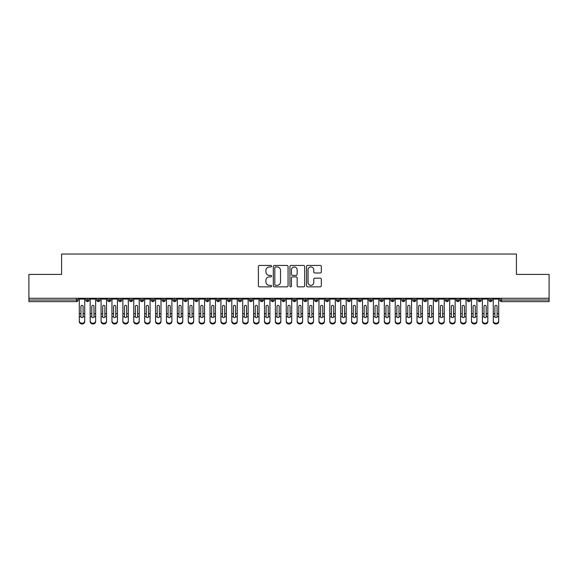 <?xml version="1.0" encoding="UTF-8"?>
<svg xmlns="http://www.w3.org/2000/svg" width="578" height="578" viewBox="0 0 578 578"><rect width="100%" height="100%" fill="white"/><g stroke="black" fill="none" stroke-linecap="round" stroke-linejoin="round"><path stroke-width="0.87" d="M271.573 266.198A0.751 0.751 0 0 0 270.822 265.454L259.457 265.454A1.069 1.069 0 0 0 258.388 266.523L258.388 285.77A1.069 1.069 0 0 0 259.457 286.84L270.822 286.84A0.751 0.751 0 0 0 271.573 286.088A0.751 0.751 0 0 0 270.822 285.344L269.348 285.344A3.425 3.425 0 0 1 265.931 281.92L265.931 280.316A3.425 3.425 0 0 1 269.348 276.891L270.822 276.891A0.751 0.751 0 0 0 271.573 276.147A0.751 0.751 0 0 0 270.822 275.395L269.348 275.395A3.425 3.425 0 0 1 265.931 271.978L265.931 270.374A3.425 3.425 0 0 1 269.348 266.949L270.822 266.949A0.751 0.751 0 0 0 271.573 266.198M320.248 272.989A1.069 1.069 0 0 0 321.317 271.92L321.317 266.523A1.069 1.069 0 0 0 320.248 265.454L307.633 265.454A1.069 1.069 0 0 0 306.564 266.523L306.564 285.77A1.069 1.069 0 0 0 307.633 286.84L320.248 286.84A1.069 1.069 0 0 0 321.317 285.77L321.317 279.246A1.069 1.069 0 0 0 320.248 278.177L314.851 278.177A1.069 1.069 0 0 0 313.782 279.246L313.782 282.483A2.861 2.861 0 0 1 310.921 285.344A2.861 2.861 0 0 1 308.06 282.483L308.06 269.81A2.861 2.861 0 0 1 310.921 266.949A2.861 2.861 0 0 1 313.782 269.81L313.782 271.92A1.069 1.069 0 0 0 314.851 272.989L320.248 272.989M28.9 298.262L549.1 298.262L549.1 274.398L516.414 274.398L516.414 254.031L61.586 254.031L61.586 274.398L28.9 274.398L28.9 300.004L76.534 300.004L76.534 298.262M288.061 266.523A1.069 1.069 0 0 0 286.991 265.454L274.377 265.454A1.069 1.069 0 0 0 273.307 266.523L273.307 285.77A1.069 1.069 0 0 0 274.377 286.84L286.991 286.84A1.069 1.069 0 0 0 288.061 285.77L288.061 266.523M291.009 265.454L303.623 265.454A1.069 1.069 0 0 1 304.693 266.523L304.693 285.77A1.069 1.069 0 0 1 303.623 286.84L298.226 286.84A1.069 1.069 0 0 1 297.157 285.77L297.157 277.96A1.069 1.069 0 0 0 296.088 276.891L292.504 276.891A1.069 1.069 0 0 0 291.435 277.96L291.435 286.088A0.751 0.751 0 0 1 290.683 286.84A0.751 0.751 0 0 1 289.939 286.088L289.939 266.523A1.069 1.069 0 0 1 291.009 265.454M78.167 300.004L76.534 300.004L76.534 301.637A1.633 1.633 0 0 0 78.167 300.004L78.167 298.262L78.167 300.004A1.633 1.633 0 0 1 76.534 301.637L28.9 301.637L28.9 300.004M549.1 298.262L549.1 301.637L501.466 301.637A1.633 1.633 0 0 1 499.833 300.004L499.833 298.262M87.48 298.262L87.48 301.637A1.633 1.633 0 0 1 85.847 300.004L85.847 298.262L85.847 300.004A1.633 1.633 0 0 0 87.48 301.637A1.633 1.633 0 0 0 89.063 300.004L89.063 298.262M98.376 298.262L98.376 301.637A1.633 1.633 0 0 1 96.743 300.004L96.743 298.262L96.743 300.004A1.633 1.633 0 0 0 98.376 301.637A1.633 1.633 0 0 0 99.958 300.004L99.958 298.262M109.271 298.262L109.271 301.637A1.633 1.633 0 0 1 107.638 300.004L107.638 298.262L107.638 300.004A1.633 1.633 0 0 0 109.271 301.637A1.633 1.633 0 0 0 110.853 300.004L110.853 298.262M120.166 298.262L120.166 301.637A1.633 1.633 0 0 1 118.533 300.004L118.533 298.262L118.533 300.004A1.633 1.633 0 0 0 120.166 301.637A1.633 1.633 0 0 0 121.748 300.004L121.748 298.262M131.062 298.262L131.062 301.637A1.633 1.633 0 0 1 129.429 300.004L129.429 298.262L129.429 300.004A1.633 1.633 0 0 0 131.062 301.637A1.633 1.633 0 0 0 132.644 300.004L132.644 298.262M141.957 298.262L141.957 301.637A1.633 1.633 0 0 1 140.324 300.004L140.324 298.262L140.324 300.004A1.633 1.633 0 0 0 141.957 301.637A1.633 1.633 0 0 0 143.532 300.004L143.532 298.262M152.852 298.262L152.852 301.637A1.633 1.633 0 0 1 151.212 300.004L151.212 298.262L151.212 300.004A1.633 1.633 0 0 0 152.852 301.637A1.633 1.633 0 0 0 154.427 300.004L154.427 298.262M163.74 298.262L163.74 301.637A1.633 1.633 0 0 1 162.107 300.004L162.107 298.262L162.107 300.004A1.633 1.633 0 0 0 163.74 301.637A1.633 1.633 0 0 0 165.322 300.004L165.322 298.262M174.635 298.262L174.635 301.637A1.633 1.633 0 0 1 173.003 300.004L173.003 298.262L173.003 300.004A1.633 1.633 0 0 0 174.635 301.637A1.633 1.633 0 0 0 176.218 300.004L176.218 298.262M185.531 298.262L185.531 301.637A1.633 1.633 0 0 1 183.898 300.004L183.898 298.262L183.898 300.004A1.633 1.633 0 0 0 185.531 301.637A1.633 1.633 0 0 0 187.113 300.004L187.113 298.262M196.426 298.262L196.426 301.637A1.633 1.633 0 0 1 194.793 300.004L194.793 298.262L194.793 300.004A1.633 1.633 0 0 0 196.426 301.637A1.633 1.633 0 0 0 198.008 300.004L198.008 298.262M207.321 298.262L207.321 301.637A1.633 1.633 0 0 1 205.689 300.004L205.689 298.262L205.689 300.004A1.633 1.633 0 0 0 207.321 301.637A1.633 1.633 0 0 0 208.904 300.004L208.904 298.262M218.217 298.262L218.217 301.637A1.633 1.633 0 0 1 216.584 300.004A1.633 1.633 0 0 0 218.217 301.637A1.633 1.633 0 0 1 216.584 300.004L216.584 298.262M219.792 298.262L219.792 300.004A1.633 1.633 0 0 1 218.217 301.637A1.633 1.633 0 0 0 219.792 300.004L216.584 300.004M229.112 301.637A1.633 1.633 0 0 1 227.472 300.004L227.472 298.262L227.472 300.004A1.633 1.633 0 0 0 229.112 301.637A1.633 1.633 0 0 0 230.687 300.004L230.687 298.262L230.687 300.004A1.633 1.633 0 0 1 229.112 301.637L229.112 300.004L230.687 300.004M240 298.262L240 301.637A1.633 1.633 0 0 1 238.367 300.004L238.367 298.262L238.367 300.004A1.633 1.633 0 0 0 240 301.637A1.633 1.633 0 0 0 241.582 300.004L241.582 298.262M250.895 298.262L250.895 301.637A1.633 1.633 0 0 1 249.263 300.004L249.263 298.262L249.263 300.004A1.633 1.633 0 0 0 250.895 301.637A1.633 1.633 0 0 0 252.478 300.004L252.478 298.262M261.791 298.262L261.791 300.004L260.158 300.004L260.158 298.262L260.158 300.004A1.633 1.633 0 0 0 261.791 301.637A1.633 1.633 0 0 0 263.373 300.004L263.373 298.262L263.373 300.004A1.633 1.633 0 0 1 261.791 301.637A1.633 1.633 0 0 1 260.158 300.004A1.633 1.633 0 0 0 261.791 301.637L261.791 300.004L263.373 300.004M272.686 298.262L272.686 301.637A1.633 1.633 0 0 1 271.053 300.004L271.053 298.262L271.053 300.004A1.633 1.633 0 0 0 272.686 301.637A1.633 1.633 0 0 0 274.268 300.004L274.268 298.262M283.581 298.262L283.581 301.637A1.633 1.633 0 0 1 281.948 300.004L281.948 298.262L281.948 300.004A1.633 1.633 0 0 0 283.581 301.637A1.633 1.633 0 0 0 285.156 300.004L285.156 298.262M294.477 298.262L294.477 301.637A1.633 1.633 0 0 1 292.844 300.004L292.844 298.262L292.844 300.004A1.633 1.633 0 0 0 294.477 301.637A1.633 1.633 0 0 0 296.052 300.004L296.052 298.262M305.372 298.262L305.372 301.637A1.633 1.633 0 0 1 303.732 300.004L303.732 298.262M306.947 298.262L306.947 300.004A1.633 1.633 0 0 1 305.372 301.637A1.633 1.633 0 0 0 306.947 300.004L303.732 300.004A1.633 1.633 0 0 0 305.372 301.637M316.26 298.262L316.26 301.637A1.633 1.633 0 0 1 314.627 300.004L314.627 298.262L314.627 300.004A1.633 1.633 0 0 0 316.26 301.637A1.633 1.633 0 0 0 317.842 300.004L317.842 298.262M327.155 298.262L327.155 301.637A1.633 1.633 0 0 1 325.522 300.004L325.522 298.262M328.738 298.262L328.738 300.004A1.633 1.633 0 0 1 327.155 301.637A1.633 1.633 0 0 0 328.738 300.004L325.522 300.004A1.633 1.633 0 0 0 327.155 301.637M338.051 298.262L338.051 301.637A1.633 1.633 0 0 1 336.418 300.004L336.418 298.262M339.633 298.262L339.633 300.004A1.633 1.633 0 0 1 338.051 301.637A1.633 1.633 0 0 0 339.633 300.004L336.418 300.004A1.633 1.633 0 0 0 338.051 301.637M348.946 298.262L348.946 301.637A1.633 1.633 0 0 1 347.313 300.004A1.633 1.633 0 0 0 348.946 301.637A1.633 1.633 0 0 1 347.313 300.004L347.313 298.262M350.528 298.262L350.528 300.004L350.528 298.262M359.841 298.262L359.841 301.637A1.633 1.633 0 0 1 358.208 300.004L358.208 298.262M361.416 298.262L361.416 300.004A1.633 1.633 0 0 1 359.841 301.637A1.633 1.633 0 0 0 361.416 300.004L358.208 300.004A1.633 1.633 0 0 0 359.841 301.637M370.736 298.262L370.736 301.637A1.633 1.633 0 0 1 369.096 300.004L369.096 298.262M372.311 298.262L372.311 300.004A1.633 1.633 0 0 1 370.736 301.637A1.633 1.633 0 0 0 372.311 300.004L369.096 300.004A1.633 1.633 0 0 0 370.736 301.637M381.632 298.262L381.632 301.637A1.633 1.633 0 0 1 379.992 300.004L379.992 298.262M383.207 298.262L383.207 300.004A1.633 1.633 0 0 1 381.632 301.637A1.633 1.633 0 0 0 383.207 300.004L379.992 300.004A1.633 1.633 0 0 0 381.632 301.637M392.52 298.262L392.52 301.637A1.633 1.633 0 0 1 390.887 300.004L390.887 298.262M394.102 298.262L394.102 300.004A1.633 1.633 0 0 1 392.52 301.637A1.633 1.633 0 0 0 394.102 300.004L390.887 300.004A1.633 1.633 0 0 0 392.52 301.637M403.415 298.262L403.415 301.637A1.633 1.633 0 0 1 401.782 300.004L401.782 298.262M404.997 298.262L404.997 300.004L404.997 298.262M414.31 298.262L414.31 301.637A1.633 1.633 0 0 1 412.678 300.004L412.678 298.262M415.893 298.262L415.893 300.004A1.633 1.633 0 0 1 414.31 301.637A1.633 1.633 0 0 0 415.893 300.004L412.678 300.004A1.633 1.633 0 0 0 414.31 301.637M425.206 298.262L425.206 301.637A1.633 1.633 0 0 1 423.573 300.004L423.573 298.262L423.573 300.004A1.633 1.633 0 0 0 425.206 301.637A1.633 1.633 0 0 0 426.788 300.004L426.788 298.262M436.101 298.262L436.101 301.637A1.633 1.633 0 0 1 434.468 300.004L434.468 298.262M437.676 298.262L437.676 300.004L437.676 298.262M446.996 298.262L446.996 301.637A1.633 1.633 0 0 1 445.356 300.004A1.633 1.633 0 0 0 446.996 301.637A1.633 1.633 0 0 1 445.356 300.004L445.356 298.262M448.571 298.262L448.571 300.004L448.571 298.262M457.884 298.262L457.884 301.637A1.633 1.633 0 0 1 456.252 300.004L456.252 298.262L456.252 300.004A1.633 1.633 0 0 0 457.884 301.637A1.633 1.633 0 0 0 459.467 300.004L459.467 298.262M468.78 298.262L468.78 301.637A1.633 1.633 0 0 1 467.147 300.004A1.633 1.633 0 0 0 468.78 301.637A1.633 1.633 0 0 1 467.147 300.004L467.147 298.262M470.362 298.262L470.362 300.004A1.633 1.633 0 0 1 468.78 301.637A1.633 1.633 0 0 0 470.362 300.004L467.147 300.004M479.675 298.262L479.675 301.637A1.633 1.633 0 0 1 478.042 300.004L478.042 298.262L478.042 300.004A1.633 1.633 0 0 0 479.675 301.637A1.633 1.633 0 0 0 481.257 300.004L481.257 298.262M490.57 298.262L490.57 301.637A1.633 1.633 0 0 1 488.937 300.004L488.937 298.262M492.153 298.262L492.153 300.004L492.153 298.262M229.112 298.262L229.112 300.004L227.472 300.004M348.946 301.637A1.633 1.633 0 0 0 350.528 300.004A1.633 1.633 0 0 1 348.946 301.637M403.415 301.637A1.633 1.633 0 0 0 404.997 300.004A1.633 1.633 0 0 1 403.415 301.637A1.633 1.633 0 0 1 401.782 300.004L404.997 300.004M436.101 301.637A1.633 1.633 0 0 0 437.676 300.004A1.633 1.633 0 0 1 436.101 301.637A1.633 1.633 0 0 1 434.468 300.004L437.676 300.004M446.996 301.637A1.633 1.633 0 0 0 448.571 300.004A1.633 1.633 0 0 1 446.996 301.637M501.466 301.637A1.633 1.633 0 0 1 499.833 300.004A1.633 1.633 0 0 0 501.466 301.637L501.466 300.004L549.1 300.004M490.57 301.637A1.633 1.633 0 0 0 492.153 300.004A1.633 1.633 0 0 1 490.57 301.637A1.633 1.633 0 0 1 488.937 300.004L492.153 300.004M275.554 266.949A0.751 0.751 0 0 0 274.803 267.693L274.803 284.593A0.751 0.751 0 0 0 275.554 285.344L277.1 285.344A3.425 3.425 0 0 0 280.525 281.92L280.525 270.374A3.425 3.425 0 0 0 277.1 266.949L275.554 266.949M297.157 269.861A2.861 2.861 0 0 0 294.296 267A2.861 2.861 0 0 0 291.435 269.861L291.435 274.326A1.069 1.069 0 0 0 292.504 275.395L296.088 275.395A1.069 1.069 0 0 0 297.157 274.326L297.157 269.861M83.102 313.341L83.102 306.419A1.091 1.055 -0 0 0 82.011 305.365A1.091 1.055 0 0 1 83.102 306.419L83.095 316.766A1.091 0.939 180 0 1 80.927 316.766L80.92 313.695L79.287 313.695L79.287 320.906A2.724 2.341 -0 0 0 82.011 323.246A2.724 2.341 -0 0 0 84.735 320.906L84.735 317.488M84.735 321.628A2.724 2.341 180 0 1 82.011 323.969A2.724 2.341 180 0 1 79.287 321.628L79.287 320.906M80.92 313.695L80.92 306.419A1.091 1.055 0 0 1 82.011 305.365M84.735 298.262L84.735 320.906M79.287 298.262L79.287 313.695M93.99 313.341L93.99 306.419A1.091 1.055 -0 0 0 92.906 305.365A1.091 1.055 0 0 1 93.99 306.419L93.99 316.766A1.091 0.939 180 0 1 91.815 316.766L91.815 313.695L90.182 313.695L90.182 320.906A2.724 2.341 -0 0 0 92.906 323.246A2.724 2.341 -0 0 0 95.63 320.906L95.63 317.488M104.885 313.341L104.885 306.419A1.091 1.055 -0 0 0 103.794 305.365A1.091 1.055 0 0 1 104.885 306.419L104.885 316.766A1.091 0.939 180 0 1 102.711 316.766L102.711 313.695L101.078 313.695L101.078 320.906A2.724 2.341 -0 0 0 103.794 323.246A2.724 2.341 -0 0 0 106.518 320.906L106.518 317.488M115.781 313.341L115.781 306.419A1.091 1.055 -0 0 0 114.69 305.365A1.091 1.055 0 0 1 115.781 306.419L115.781 316.766A1.091 0.939 180 0 1 113.606 316.766L113.606 313.695L111.966 313.695L111.966 320.906A2.724 2.341 -0 0 0 114.69 323.246A2.724 2.341 -0 0 0 117.413 320.906L117.413 317.488M126.676 313.341L126.676 306.419A1.091 1.055 -0 0 0 125.585 305.365A1.091 1.055 0 0 1 126.676 306.419L126.669 316.766A1.091 0.939 180 0 1 124.501 316.766L124.494 313.695L122.861 313.695L122.861 320.906A2.724 2.341 -0 0 0 125.585 323.246A2.724 2.341 -0 0 0 128.309 320.906L128.309 317.488M95.63 321.628A2.724 2.341 180 0 1 92.906 323.969A2.724 2.341 180 0 1 90.182 321.628L90.182 320.906M91.815 313.695L91.815 306.419A1.091 1.055 0 0 1 92.906 305.365M95.63 298.262L95.63 320.906M90.182 298.262L90.182 313.695M106.518 321.628A2.724 2.341 180 0 1 103.794 323.969A2.724 2.341 180 0 1 101.078 321.628L101.078 320.906M102.711 313.695L102.711 306.419A1.091 1.055 0 0 1 103.794 305.365M106.518 298.262L106.518 320.906M101.078 298.262L101.078 313.695M117.413 321.628A2.724 2.341 180 0 1 114.69 323.969A2.724 2.341 180 0 1 111.966 321.628L111.966 320.906M113.606 313.695L113.606 306.419A1.091 1.055 0 0 1 114.69 305.365M117.413 298.262L117.413 320.906M111.966 298.262L111.966 313.695M128.309 321.628A2.724 2.341 180 0 1 125.585 323.969A2.724 2.341 180 0 1 122.861 321.628L122.861 320.906M124.494 313.695L124.494 306.419A1.091 1.055 0 0 1 125.585 305.365M128.309 298.262L128.309 320.906M122.861 298.262L122.861 313.695M137.571 313.341L137.571 306.419A1.091 1.055 -0 0 0 136.48 305.365A1.091 1.055 0 0 1 137.571 306.419L137.564 316.766A1.091 0.939 180 0 1 135.397 316.766L135.389 313.695L133.756 313.695L133.756 320.906A2.724 2.341 -0 0 0 136.48 323.246A2.724 2.341 -0 0 0 139.204 320.906L139.204 317.488M139.204 321.628A2.724 2.341 180 0 1 136.48 323.969A2.724 2.341 180 0 1 133.756 321.628L133.756 320.906M135.389 313.695L135.389 306.419A1.091 1.055 0 0 1 136.48 305.365M139.204 298.262L139.204 320.906M133.756 298.262L133.756 313.695M148.467 313.341L148.467 306.419A1.091 1.055 -0 0 0 147.376 305.365A1.091 1.055 0 0 1 148.467 306.419L148.459 316.766A1.091 0.939 180 0 1 146.292 316.766L146.285 313.695L144.652 313.695L144.652 320.906A2.724 2.341 -0 0 0 147.376 323.246A2.724 2.341 -0 0 0 150.099 320.906L150.099 317.488M159.362 313.341L159.362 306.419A1.091 1.055 -0 0 0 158.271 305.365A1.091 1.055 0 0 1 159.362 306.419L159.355 316.766A1.091 0.939 180 0 1 157.18 316.766L157.18 313.695L155.547 313.695L155.547 320.906A2.724 2.341 -0 0 0 158.271 323.246A2.724 2.341 -0 0 0 160.995 320.906L160.995 317.488M170.25 313.341L170.25 306.419A1.091 1.055 -0 0 0 169.166 305.365A1.091 1.055 0 0 1 170.25 306.419L170.25 316.766A1.091 0.939 180 0 1 168.075 316.766L168.075 313.695L166.442 313.695L166.442 320.906A2.724 2.341 -0 0 0 169.166 323.246A2.724 2.341 -0 0 0 171.89 320.906L171.89 317.488M181.145 313.341L181.145 306.419A1.091 1.055 -0 0 0 180.054 305.365A1.091 1.055 0 0 1 181.145 306.419L181.145 316.766A1.091 0.939 180 0 1 178.97 316.766L178.97 313.695L177.338 313.695L177.338 320.906A2.724 2.341 -0 0 0 180.054 323.246A2.724 2.341 -0 0 0 182.778 320.906L182.778 317.488M150.099 321.628A2.724 2.341 180 0 1 147.376 323.969A2.724 2.341 180 0 1 144.652 321.628L144.652 320.906M146.285 313.695L146.285 306.419A1.091 1.055 0 0 1 147.376 305.365M150.099 298.262L150.099 320.906M144.652 298.262L144.652 313.695M160.995 321.628A2.724 2.341 180 0 1 158.271 323.969A2.724 2.341 180 0 1 155.547 321.628L155.547 320.906M157.18 313.695L157.18 306.419A1.091 1.055 0 0 1 158.271 305.365M160.995 298.262L160.995 320.906M155.547 298.262L155.547 313.695M171.89 321.628A2.724 2.341 180 0 1 169.166 323.969A2.724 2.341 180 0 1 166.442 321.628L166.442 320.906M168.075 313.695L168.075 306.419A1.091 1.055 0 0 1 169.166 305.365M171.89 298.262L171.89 320.906M166.442 298.262L166.442 313.695M182.778 321.628A2.724 2.341 180 0 1 180.054 323.969A2.724 2.341 180 0 1 177.338 321.628L177.338 320.906M178.97 313.695L178.97 306.419A1.091 1.055 0 0 1 180.054 305.365M182.778 298.262L182.778 320.906M177.338 298.262L177.338 313.695M192.041 313.341L192.041 306.419A1.091 1.055 -0 0 0 190.95 305.365A1.091 1.055 0 0 1 192.041 306.419L192.041 316.766A1.091 0.939 180 0 1 189.866 316.766L189.866 313.695L188.226 313.695L188.226 320.906A2.724 2.341 -0 0 0 190.95 323.246A2.724 2.341 -0 0 0 193.673 320.906L193.673 317.488M202.936 313.341L202.936 306.419A1.091 1.055 -0 0 0 201.845 305.365A1.091 1.055 0 0 1 202.936 306.419L202.929 316.766A1.091 0.939 180 0 1 200.761 316.766L200.754 313.695L199.121 313.695L199.121 320.906A2.724 2.341 -0 0 0 201.845 323.246A2.724 2.341 -0 0 0 204.569 320.906L204.569 317.488M213.831 313.341L213.831 306.419A1.091 1.055 -0 0 0 212.74 305.365A1.091 1.055 0 0 1 213.831 306.419L213.824 316.766A1.091 0.939 180 0 1 211.656 316.766L211.649 313.695L210.016 313.695L210.016 320.906A2.724 2.341 -0 0 0 212.74 323.246A2.724 2.341 -0 0 0 215.464 320.906L215.464 317.488M224.726 313.341L224.726 306.419A1.091 1.055 -0 0 0 223.635 305.365A1.091 1.055 0 0 1 224.726 306.419L224.719 316.766A1.091 0.939 180 0 1 222.552 316.766L222.544 313.695L220.912 313.695L220.912 320.906A2.724 2.341 -0 0 0 223.635 323.246A2.724 2.341 -0 0 0 226.359 320.906L226.359 317.488M235.622 313.341L235.622 306.419A1.091 1.055 -0 0 0 234.531 305.365A1.091 1.055 0 0 1 235.622 306.419L235.614 316.766A1.091 0.939 180 0 1 233.44 316.766L233.44 313.695L231.807 313.695L231.807 320.906A2.724 2.341 -0 0 0 234.531 323.246A2.724 2.341 -0 0 0 237.255 320.906L237.255 317.488M193.673 321.628A2.724 2.341 180 0 1 190.95 323.969A2.724 2.341 180 0 1 188.226 321.628L188.226 320.906M189.866 313.695L189.866 306.419A1.091 1.055 0 0 1 190.95 305.365M193.673 298.262L193.673 320.906M188.226 298.262L188.226 313.695M204.569 321.628A2.724 2.341 180 0 1 201.845 323.969A2.724 2.341 180 0 1 199.121 321.628L199.121 320.906M200.754 313.695L200.754 306.419A1.091 1.055 0 0 1 201.845 305.365M204.569 298.262L204.569 320.906M199.121 298.262L199.121 313.695M215.464 321.628A2.724 2.341 180 0 1 212.74 323.969A2.724 2.341 180 0 1 210.016 321.628L210.016 320.906M211.649 313.695L211.649 306.419A1.091 1.055 0 0 1 212.74 305.365M215.464 298.262L215.464 320.906M210.016 298.262L210.016 313.695M226.359 321.628A2.724 2.341 180 0 1 223.635 323.969A2.724 2.341 180 0 1 220.912 321.628L220.912 320.906M222.544 313.695L222.544 306.419A1.091 1.055 0 0 1 223.635 305.365M226.359 298.262L226.359 320.906M220.912 298.262L220.912 313.695M237.255 321.628A2.724 2.341 180 0 1 234.531 323.969A2.724 2.341 180 0 1 231.807 321.628L231.807 320.906M233.44 313.695L233.44 306.419A1.091 1.055 0 0 1 234.531 305.365M237.255 298.262L237.255 320.906M231.807 298.262L231.807 313.695M246.51 313.341L246.51 306.419A1.091 1.055 -0 0 0 245.426 305.365A1.091 1.055 0 0 1 246.51 306.419L246.51 316.766A1.091 0.939 180 0 1 244.335 316.766L244.335 313.695L242.702 313.695L242.702 320.906A2.724 2.341 -0 0 0 245.426 323.246A2.724 2.341 -0 0 0 248.15 320.906L248.15 317.488M248.15 321.628A2.724 2.341 180 0 1 245.426 323.969A2.724 2.341 180 0 1 242.702 321.628L242.702 320.906M244.335 313.695L244.335 306.419A1.091 1.055 0 0 1 245.426 305.365M248.15 298.262L248.15 320.906M242.702 298.262L242.702 313.695M257.405 313.341L257.405 306.419A1.091 1.055 -0 0 0 256.314 305.365A1.091 1.055 0 0 1 257.405 306.419L257.405 316.766A1.091 0.939 180 0 1 255.23 316.766L255.23 313.695L253.59 313.695L253.59 320.906A2.724 2.341 -0 0 0 256.314 323.246A2.724 2.341 -0 0 0 259.038 320.906L259.038 317.488M259.038 321.628A2.724 2.341 180 0 1 256.314 323.969A2.724 2.341 180 0 1 253.59 321.628L253.59 320.906M255.23 313.695L255.23 306.419A1.091 1.055 0 0 1 256.314 305.365M259.038 298.262L259.038 320.906M253.59 298.262L253.59 313.695M268.3 313.341L268.3 306.419A1.091 1.055 -0 0 0 267.209 305.365A1.091 1.055 0 0 1 268.3 306.419L268.3 316.766A1.091 0.939 180 0 1 266.126 316.766L266.126 313.695L264.486 313.695L264.486 320.906A2.724 2.341 -0 0 0 267.209 323.246A2.724 2.341 -0 0 0 269.933 320.906L269.933 317.488M269.933 321.628A2.724 2.341 180 0 1 267.209 323.969A2.724 2.341 180 0 1 264.486 321.628L264.486 320.906M266.126 313.695L266.126 306.419A1.091 1.055 0 0 1 267.209 305.365M269.933 298.262L269.933 320.906M264.486 298.262L264.486 313.695M279.196 313.341L279.196 306.419A1.091 1.055 -0 0 0 278.105 305.365A1.091 1.055 0 0 1 279.196 306.419L279.188 316.766A1.091 0.939 180 0 1 277.021 316.766L277.014 313.695L275.381 313.695L275.381 320.906A2.724 2.341 -0 0 0 278.105 323.246A2.724 2.341 -0 0 0 280.829 320.906L280.829 317.488M280.829 321.628A2.724 2.341 180 0 1 278.105 323.969A2.724 2.341 180 0 1 275.381 321.628L275.381 320.906M277.014 313.695L277.014 306.419A1.091 1.055 0 0 1 278.105 305.365M280.829 298.262L280.829 320.906M275.381 298.262L275.381 313.695M290.091 313.341L290.091 306.419A1.091 1.055 -0 0 0 289 305.365A1.091 1.055 0 0 1 290.091 306.419L290.084 316.766A1.091 0.939 180 0 1 287.916 316.766L287.909 313.695L286.276 313.695L286.276 320.906A2.724 2.341 -0 0 0 289 323.246A2.724 2.341 -0 0 0 291.724 320.906L291.724 317.488M291.724 321.628A2.724 2.341 180 0 1 289 323.969A2.724 2.341 180 0 1 286.276 321.628L286.276 320.906M287.909 313.695L287.909 306.419A1.091 1.055 0 0 1 289 305.365M291.724 298.262L291.724 320.906M286.276 298.262L286.276 313.695M300.986 313.341L300.986 306.419A1.091 1.055 -0 0 0 299.895 305.365A1.091 1.055 0 0 1 300.986 306.419L300.979 316.766A1.091 0.939 180 0 1 298.812 316.766L298.804 313.695L297.171 313.695L297.171 320.906A2.724 2.341 -0 0 0 299.895 323.246A2.724 2.341 -0 0 0 302.619 320.906L302.619 317.488M302.619 321.628A2.724 2.341 180 0 1 299.895 323.969A2.724 2.341 180 0 1 297.171 321.628L297.171 320.906M298.804 313.695L298.804 306.419A1.091 1.055 0 0 1 299.895 305.365M302.619 298.262L302.619 320.906M297.171 298.262L297.171 313.695M311.874 313.341L311.874 306.419A1.091 1.055 -0 0 0 310.791 305.365A1.091 1.055 0 0 1 311.874 306.419L311.874 316.766A1.091 0.939 180 0 1 309.7 316.766L309.7 313.695L308.067 313.695L308.067 320.906A2.724 2.341 -0 0 0 310.791 323.246A2.724 2.341 -0 0 0 313.514 320.906L313.514 317.488M313.514 321.628A2.724 2.341 180 0 1 310.791 323.969A2.724 2.341 180 0 1 308.067 321.628L308.067 320.906M309.7 313.695L309.7 306.419A1.091 1.055 0 0 1 310.791 305.365M313.514 298.262L313.514 320.906M308.067 298.262L308.067 313.695M322.77 313.341L322.77 306.419A1.091 1.055 -0 0 0 321.686 305.365A1.091 1.055 0 0 1 322.77 306.419L322.77 316.766A1.091 0.939 180 0 1 320.595 316.766L320.595 313.695L318.962 313.695L318.962 320.906A2.724 2.341 -0 0 0 321.686 323.246A2.724 2.341 -0 0 0 324.41 320.906L324.41 317.488M324.41 321.628A2.724 2.341 180 0 1 321.686 323.969A2.724 2.341 180 0 1 318.962 321.628L318.962 320.906M320.595 313.695L320.595 306.419A1.091 1.055 0 0 1 321.686 305.365M324.41 298.262L324.41 320.906M318.962 298.262L318.962 313.695M333.665 313.341L333.665 306.419A1.091 1.055 -0 0 0 332.574 305.365A1.091 1.055 0 0 1 333.665 306.419L333.665 316.766A1.091 0.939 180 0 1 331.49 316.766L331.49 313.695L329.85 313.695L329.85 320.906A2.724 2.341 -0 0 0 332.574 323.246A2.724 2.341 -0 0 0 335.298 320.906L335.298 317.488M335.298 321.628A2.724 2.341 180 0 1 332.574 323.969A2.724 2.341 180 0 1 329.85 321.628L329.85 320.906M331.49 313.695L331.49 306.419A1.091 1.055 0 0 1 332.574 305.365M335.298 298.262L335.298 320.906M329.85 298.262L329.85 313.695M344.56 313.341L344.56 306.419A1.091 1.055 -0 0 0 343.469 305.365A1.091 1.055 0 0 1 344.56 306.419L344.56 316.766A1.091 0.939 180 0 1 342.386 316.766L342.378 313.695L340.745 313.695L340.745 320.906A2.724 2.341 -0 0 0 343.469 323.246A2.724 2.341 -0 0 0 346.193 320.906L346.193 317.488M346.193 321.628A2.724 2.341 180 0 1 343.469 323.969A2.724 2.341 180 0 1 340.745 321.628L340.745 320.906M342.378 313.695L342.378 306.419A1.091 1.055 0 0 1 343.469 305.365M346.193 298.262L346.193 320.906M340.745 298.262L340.745 313.695M355.456 313.341L355.456 306.419A1.091 1.055 -0 0 0 354.365 305.365A1.091 1.055 0 0 1 355.456 306.419L355.448 316.766A1.091 0.939 180 0 1 353.281 316.766L353.274 313.695L351.641 313.695L351.641 320.906A2.724 2.341 -0 0 0 354.365 323.246A2.724 2.341 -0 0 0 357.088 320.906L357.088 317.488M357.088 321.628A2.724 2.341 180 0 1 354.365 323.969A2.724 2.341 180 0 1 351.641 321.628L351.641 320.906M353.274 313.695L353.274 306.419A1.091 1.055 0 0 1 354.365 305.365M357.088 298.262L357.088 320.906M351.641 298.262L351.641 313.695M366.351 313.341L366.351 306.419A1.091 1.055 -0 0 0 365.26 305.365A1.091 1.055 0 0 1 366.351 306.419L366.344 316.766A1.091 0.939 180 0 1 364.176 316.766L364.169 313.695L362.536 313.695L362.536 320.906A2.724 2.341 -0 0 0 365.26 323.246A2.724 2.341 -0 0 0 367.984 320.906L367.984 317.488M367.984 321.628A2.724 2.341 180 0 1 365.26 323.969A2.724 2.341 180 0 1 362.536 321.628L362.536 320.906M364.169 313.695L364.169 306.419A1.091 1.055 0 0 1 365.26 305.365M367.984 298.262L367.984 320.906M362.536 298.262L362.536 313.695M377.246 313.341L377.246 306.419A1.091 1.055 -0 0 0 376.155 305.365A1.091 1.055 0 0 1 377.246 306.419L377.239 316.766A1.091 0.939 180 0 1 375.071 316.766L375.064 313.695L373.431 313.695L373.431 320.906A2.724 2.341 -0 0 0 376.155 323.246A2.724 2.341 -0 0 0 378.879 320.906L378.879 317.488M378.879 321.628A2.724 2.341 180 0 1 376.155 323.969A2.724 2.341 180 0 1 373.431 321.628L373.431 320.906M375.064 313.695L375.064 306.419A1.091 1.055 0 0 1 376.155 305.365M378.879 298.262L378.879 320.906M373.431 298.262L373.431 313.695M388.134 313.341L388.134 306.419A1.091 1.055 -0 0 0 387.05 305.365A1.091 1.055 0 0 1 388.134 306.419L388.134 316.766A1.091 0.939 180 0 1 385.96 316.766L385.96 313.695L384.327 313.695L384.327 320.906A2.724 2.341 -0 0 0 387.05 323.246A2.724 2.341 -0 0 0 389.774 320.906L389.774 317.488M389.774 321.628A2.724 2.341 180 0 1 387.05 323.969A2.724 2.341 180 0 1 384.327 321.628L384.327 320.906M385.96 313.695L385.96 306.419A1.091 1.055 0 0 1 387.05 305.365M389.774 298.262L389.774 320.906M384.327 298.262L384.327 313.695M399.03 313.341L399.03 306.419A1.091 1.055 -0 0 0 397.946 305.365A1.091 1.055 0 0 1 399.03 306.419L399.03 316.766A1.091 0.939 180 0 1 396.855 316.766L396.855 313.695L395.222 313.695L395.222 320.906A2.724 2.341 -0 0 0 397.946 323.246A2.724 2.341 -0 0 0 400.662 320.906L400.662 317.488M400.662 321.628A2.724 2.341 180 0 1 397.946 323.969A2.724 2.341 180 0 1 395.222 321.628L395.222 320.906M396.855 313.695L396.855 306.419A1.091 1.055 0 0 1 397.946 305.365M400.662 298.262L400.662 320.906M395.222 298.262L395.222 313.695M409.925 313.341L409.925 306.419A1.091 1.055 -0 0 0 408.834 305.365A1.091 1.055 0 0 1 409.925 306.419L409.925 316.766A1.091 0.939 180 0 1 407.75 316.766L407.75 313.695L406.11 313.695L406.11 320.906A2.724 2.341 -0 0 0 408.834 323.246A2.724 2.341 -0 0 0 411.558 320.906L411.558 317.488M411.558 321.628A2.724 2.341 180 0 1 408.834 323.969A2.724 2.341 180 0 1 406.11 321.628L406.11 320.906M407.75 313.695L407.75 306.419A1.091 1.055 0 0 1 408.834 305.365M411.558 298.262L411.558 320.906M406.11 298.262L406.11 313.695M420.82 313.341L420.82 306.419A1.091 1.055 -0 0 0 419.729 305.365A1.091 1.055 0 0 1 420.82 306.419L420.82 316.766A1.091 0.939 180 0 1 418.645 316.766L418.638 313.695L417.005 313.695L417.005 320.906A2.724 2.341 -0 0 0 419.729 323.246A2.724 2.341 -0 0 0 422.453 320.906L422.453 317.488M422.453 321.628A2.724 2.341 180 0 1 419.729 323.969A2.724 2.341 180 0 1 417.005 321.628L417.005 320.906M418.638 313.695L418.638 306.419A1.091 1.055 0 0 1 419.729 305.365M422.453 298.262L422.453 320.906M417.005 298.262L417.005 313.695M431.715 313.341L431.715 306.419A1.091 1.055 -0 0 0 430.624 305.365A1.091 1.055 0 0 1 431.715 306.419L431.708 316.766A1.091 0.939 180 0 1 429.541 316.766L429.533 313.695L427.901 313.695L427.901 320.906A2.724 2.341 -0 0 0 430.624 323.246A2.724 2.341 -0 0 0 433.348 320.906L433.348 317.488M433.348 321.628A2.724 2.341 180 0 1 430.624 323.969A2.724 2.341 180 0 1 427.901 321.628L427.901 320.906M429.533 313.695L429.533 306.419A1.091 1.055 0 0 1 430.624 305.365M433.348 298.262L433.348 320.906M427.901 298.262L427.901 313.695M442.611 313.341L442.611 306.419A1.091 1.055 -0 0 0 441.52 305.365A1.091 1.055 0 0 1 442.611 306.419L442.604 316.766A1.091 0.939 180 0 1 440.436 316.766L440.429 313.695L438.796 313.695L438.796 320.906A2.724 2.341 -0 0 0 441.52 323.246A2.724 2.341 -0 0 0 444.244 320.906L444.244 317.488M438.796 321.628L438.796 320.906L438.796 321.628A2.724 2.341 180 0 0 441.52 323.969A2.724 2.341 180 0 0 444.244 321.628M440.429 313.695L440.429 306.419A1.091 1.055 0 0 1 441.52 305.365M444.244 298.262L444.244 320.906M438.796 298.262L438.796 313.695M453.506 313.341L453.506 306.419A1.091 1.055 -0 0 0 452.415 305.365A1.091 1.055 0 0 1 453.506 306.419L453.499 316.766A1.091 0.939 180 0 1 451.331 316.766L451.324 313.695L449.691 313.695L449.691 320.906A2.724 2.341 -0 0 0 452.415 323.246A2.724 2.341 -0 0 0 455.139 320.906L455.139 317.488M455.139 321.628A2.724 2.341 180 0 1 452.415 323.969A2.724 2.341 180 0 1 449.691 321.628L449.691 320.906M451.324 313.695L451.324 306.419A1.091 1.055 0 0 1 452.415 305.365M455.139 298.262L455.139 320.906M449.691 298.262L449.691 313.695M464.394 313.341L464.394 306.419A1.091 1.055 -0 0 0 463.31 305.365A1.091 1.055 0 0 1 464.394 306.419L464.394 316.766A1.091 0.939 180 0 1 462.219 316.766L462.219 313.695L460.587 313.695L460.587 320.906A2.724 2.341 -0 0 0 463.31 323.246A2.724 2.341 -0 0 0 466.034 320.906L466.034 317.488M466.034 321.628A2.724 2.341 180 0 1 463.31 323.969A2.724 2.341 180 0 1 460.587 321.628L460.587 320.906M462.219 313.695L462.219 306.419A1.091 1.055 0 0 1 463.31 305.365M466.034 298.262L466.034 320.906M460.587 298.262L460.587 313.695M475.289 313.341L475.289 306.419A1.091 1.055 -0 0 0 474.206 305.365A1.091 1.055 0 0 1 475.289 306.419L475.289 316.766A1.091 0.939 180 0 1 473.115 316.766L473.115 313.695L471.482 313.695L471.482 320.906A2.724 2.341 -0 0 0 474.206 323.246A2.724 2.341 -0 0 0 476.922 320.906L476.922 317.488M476.922 321.628A2.724 2.341 180 0 1 474.206 323.969A2.724 2.341 180 0 1 471.482 321.628L471.482 320.906M473.115 313.695L473.115 306.419A1.091 1.055 0 0 1 474.206 305.365M476.922 298.262L476.922 320.906M471.482 298.262L471.482 313.695M486.185 313.341L486.185 306.419A1.091 1.055 -0 0 0 485.094 305.365A1.091 1.055 0 0 1 486.185 306.419L486.185 316.766A1.091 0.939 180 0 1 484.01 316.766L484.01 313.695L482.37 313.695L482.37 320.906A2.724 2.341 -0 0 0 485.094 323.246A2.724 2.341 -0 0 0 487.818 320.906L487.818 317.488M487.818 321.628A2.724 2.341 180 0 1 485.094 323.969A2.724 2.341 180 0 1 482.37 321.628L482.37 320.906M484.01 313.695L484.01 306.419A1.091 1.055 0 0 1 485.094 305.365M487.818 298.262L487.818 320.906M482.37 298.262L482.37 313.695M497.08 313.341L497.08 306.419A1.091 1.055 -0 0 0 495.989 305.365A1.091 1.055 0 0 1 497.08 306.419L497.073 316.766A1.091 0.939 180 0 1 494.905 316.766L494.898 313.695L493.265 313.695L493.265 320.906A2.724 2.341 -0 0 0 495.989 323.246A2.724 2.341 -0 0 0 498.713 320.906L498.713 317.488M498.713 321.628A2.724 2.341 180 0 1 495.989 323.969A2.724 2.341 180 0 1 493.265 321.628L493.265 320.906M494.898 313.695L494.898 306.419A1.091 1.055 0 0 1 495.989 305.365M498.713 298.262L498.713 320.906M493.265 298.262L493.265 313.695M501.466 298.262L501.466 300.004L499.833 300.004M85.847 300.004A1.633 1.633 0 0 0 87.48 301.637A1.633 1.633 0 0 0 89.063 300.004L85.847 300.004M96.743 300.004A1.633 1.633 0 0 0 98.376 301.637A1.633 1.633 0 0 0 99.958 300.004L96.743 300.004M107.638 300.004A1.633 1.633 0 0 0 109.271 301.637A1.633 1.633 0 0 0 110.853 300.004L107.638 300.004M118.533 300.004A1.633 1.633 0 0 0 120.166 301.637A1.633 1.633 0 0 0 121.748 300.004L118.533 300.004M129.429 300.004A1.633 1.633 0 0 0 131.062 301.637A1.633 1.633 0 0 0 132.644 300.004L129.429 300.004M140.324 300.004L143.532 300.004A1.633 1.633 0 0 1 141.957 301.637M151.212 300.004A1.633 1.633 0 0 0 152.852 301.637A1.633 1.633 0 0 0 154.427 300.004L151.212 300.004M162.107 300.004L165.322 300.004A1.633 1.633 0 0 1 163.74 301.637M173.003 300.004A1.633 1.633 0 0 0 174.635 301.637A1.633 1.633 0 0 0 176.218 300.004L173.003 300.004M183.898 300.004A1.633 1.633 0 0 0 185.531 301.637A1.633 1.633 0 0 0 187.113 300.004L183.898 300.004M194.793 300.004A1.633 1.633 0 0 0 196.426 301.637A1.633 1.633 0 0 0 198.008 300.004L194.793 300.004M205.689 300.004A1.633 1.633 0 0 0 207.321 301.637A1.633 1.633 0 0 0 208.904 300.004L205.689 300.004M238.367 300.004L241.582 300.004A1.633 1.633 0 0 1 240 301.637M249.263 300.004A1.633 1.633 0 0 0 250.895 301.637A1.633 1.633 0 0 0 252.478 300.004L249.263 300.004M271.053 300.004L274.268 300.004A1.633 1.633 0 0 1 272.686 301.637M281.948 300.004A1.633 1.633 0 0 0 283.581 301.637A1.633 1.633 0 0 0 285.156 300.004L281.948 300.004M292.844 300.004L296.052 300.004A1.633 1.633 0 0 1 294.477 301.637M314.627 300.004L317.842 300.004A1.633 1.633 0 0 1 316.26 301.637M347.313 300.004L350.528 300.004M423.573 300.004L426.788 300.004A1.633 1.633 0 0 1 425.206 301.637M445.356 300.004L448.571 300.004M456.252 300.004A1.633 1.633 0 0 0 457.884 301.637A1.633 1.633 0 0 0 459.467 300.004L456.252 300.004M478.042 300.004L481.257 300.004A1.633 1.633 0 0 1 479.675 301.637M84.735 313.695L83.102 313.695M84.735 299.079L79.287 299.079M80.927 316.766L79.287 316.766M84.735 316.766L83.095 316.766M95.63 313.695L93.99 313.695M95.63 299.079L90.182 299.079M91.815 316.766L90.182 316.766M95.63 316.766L93.99 316.766M106.518 313.695L104.885 313.695M106.518 299.079L101.078 299.079M102.711 316.766L101.078 316.766M106.518 316.766L104.885 316.766M117.413 313.695L115.781 313.695M117.413 299.079L111.966 299.079M113.606 316.766L111.966 316.766M117.413 316.766L115.781 316.766M128.309 313.695L126.676 313.695M128.309 299.079L122.861 299.079M124.501 316.766L122.861 316.766M128.309 316.766L126.669 316.766M139.204 313.695L137.571 313.695M139.204 299.079L133.756 299.079M135.397 316.766L133.756 316.766M139.204 316.766L137.564 316.766M150.099 313.695L148.467 313.695M150.099 299.079L144.652 299.079M146.292 316.766L144.652 316.766M150.099 316.766L148.459 316.766M160.995 313.695L159.362 313.695M160.995 299.079L155.547 299.079M157.18 316.766L155.547 316.766M160.995 316.766L159.355 316.766M171.89 313.695L170.25 313.695M171.89 299.079L166.442 299.079M168.075 316.766L166.442 316.766M171.89 316.766L170.25 316.766M182.778 313.695L181.145 313.695M182.778 299.079L177.338 299.079M178.97 316.766L177.338 316.766M182.778 316.766L181.145 316.766M193.673 313.695L192.041 313.695M193.673 299.079L188.226 299.079M189.866 316.766L188.226 316.766M193.673 316.766L192.041 316.766M204.569 313.695L202.936 313.695M204.569 299.079L199.121 299.079M200.761 316.766L199.121 316.766M204.569 316.766L202.929 316.766M215.464 313.695L213.831 313.695M215.464 299.079L210.016 299.079M211.656 316.766L210.016 316.766M215.464 316.766L213.824 316.766M226.359 313.695L224.726 313.695M226.359 299.079L220.912 299.079M222.552 316.766L220.912 316.766M226.359 316.766L224.719 316.766M237.255 313.695L235.622 313.695M237.255 299.079L231.807 299.079M233.44 316.766L231.807 316.766M237.255 316.766L235.614 316.766M248.15 313.695L246.51 313.695M248.15 299.079L242.702 299.079M244.335 316.766L242.702 316.766M248.15 316.766L246.51 316.766M259.038 313.695L257.405 313.695M259.038 299.079L253.59 299.079M255.23 316.766L253.59 316.766M259.038 316.766L257.405 316.766M269.933 313.695L268.3 313.695M269.933 299.079L264.486 299.079M266.126 316.766L264.486 316.766M269.933 316.766L268.3 316.766M280.829 313.695L279.196 313.695M280.829 299.079L275.381 299.079M277.021 316.766L275.381 316.766M280.829 316.766L279.188 316.766M291.724 313.695L290.091 313.695M291.724 299.079L286.276 299.079M287.916 316.766L286.276 316.766M291.724 316.766L290.084 316.766M302.619 313.695L300.986 313.695M302.619 299.079L297.171 299.079M298.812 316.766L297.171 316.766M302.619 316.766L300.979 316.766M313.514 313.695L311.874 313.695M313.514 299.079L308.067 299.079M309.7 316.766L308.067 316.766M313.514 316.766L311.874 316.766M324.41 313.695L322.77 313.695M324.41 299.079L318.962 299.079M320.595 316.766L318.962 316.766M324.41 316.766L322.77 316.766M335.298 313.695L333.665 313.695M335.298 299.079L329.85 299.079M331.49 316.766L329.85 316.766M335.298 316.766L333.665 316.766M346.193 313.695L344.56 313.695M346.193 299.079L340.745 299.079M342.386 316.766L340.745 316.766M346.193 316.766L344.56 316.766M357.088 313.695L355.456 313.695M357.088 299.079L351.641 299.079M353.281 316.766L351.641 316.766M357.088 316.766L355.448 316.766M367.984 313.695L366.351 313.695M367.984 299.079L362.536 299.079M364.176 316.766L362.536 316.766M367.984 316.766L366.344 316.766M378.879 313.695L377.246 313.695M378.879 299.079L373.431 299.079M375.071 316.766L373.431 316.766M378.879 316.766L377.239 316.766M389.774 313.695L388.134 313.695M389.774 299.079L384.327 299.079M385.96 316.766L384.327 316.766M389.774 316.766L388.134 316.766M400.662 313.695L399.03 313.695M400.662 299.079L395.222 299.079M396.855 316.766L395.222 316.766M400.662 316.766L399.03 316.766M411.558 313.695L409.925 313.695M411.558 299.079L406.11 299.079M407.75 316.766L406.11 316.766M411.558 316.766L409.925 316.766M422.453 313.695L420.82 313.695M422.453 299.079L417.005 299.079M418.645 316.766L417.005 316.766M422.453 316.766L420.82 316.766M433.348 313.695L431.715 313.695M433.348 299.079L427.901 299.079M429.541 316.766L427.901 316.766M433.348 316.766L431.708 316.766M444.244 313.695L442.611 313.695M444.244 299.079L438.796 299.079M440.436 316.766L438.796 316.766M444.244 316.766L442.604 316.766M455.139 313.695L453.506 313.695M455.139 299.079L449.691 299.079M451.331 316.766L449.691 316.766M455.139 316.766L453.499 316.766M466.034 313.695L464.394 313.695M466.034 299.079L460.587 299.079M462.219 316.766L460.587 316.766M466.034 316.766L464.394 316.766M476.922 313.695L475.289 313.695M476.922 299.079L471.482 299.079M473.115 316.766L471.482 316.766M476.922 316.766L475.289 316.766M487.818 313.695L486.185 313.695M487.818 299.079L482.37 299.079M484.01 316.766L482.37 316.766M487.818 316.766L486.185 316.766M498.713 313.695L497.08 313.695M498.713 299.079L493.265 299.079M494.905 316.766L493.265 316.766M498.713 316.766L497.073 316.766"/></g></svg>
